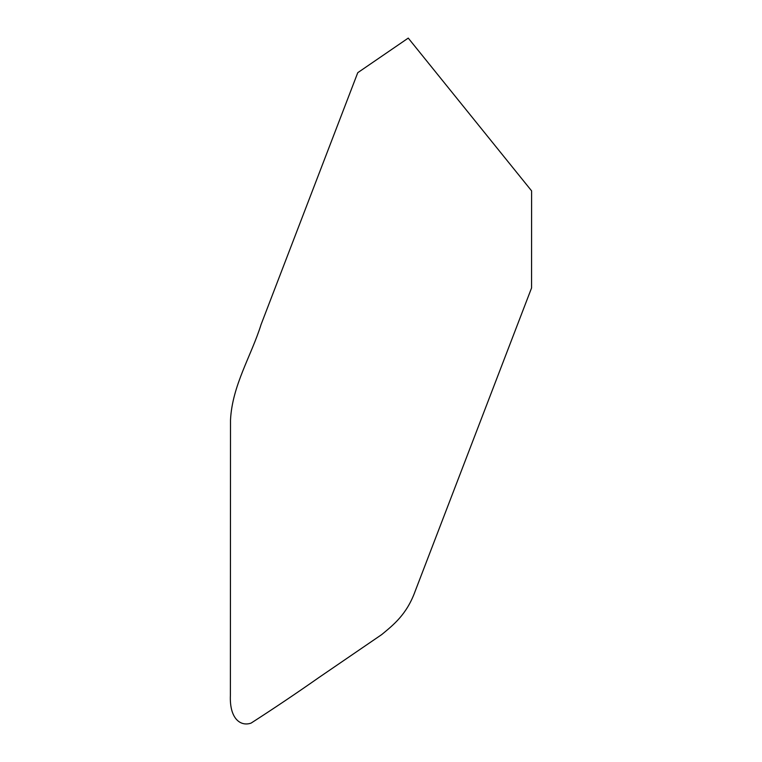 <?xml version="1.0" encoding="UTF-8"?>
<svg xmlns="http://www.w3.org/2000/svg" width="762" height="762" viewBox="0 0 762 762"><rect width="100%" height="100%" fill="white"/><g stroke="black" fill="none" stroke-linecap="round" stroke-linejoin="round"><path stroke-width="0.57" stroke-dasharray="3.81 2.86" d=""/><path stroke-width="1.14" d="M408.251 38.1L357.759 72.685L261.08 324.517C251.212 356.102 232.239 385.362 230.505 420.005L230.381 695.477C229.438 718.728 240.573 726.767 251.06 723.119C273.739 708.536 296.437 693.277 319.164 677.342L381.762 634.546C393.373 624.907 406.765 614.534 415.214 591.083L531.562 287.96L531.609 190.881L408.251 38.1"/></g></svg>
